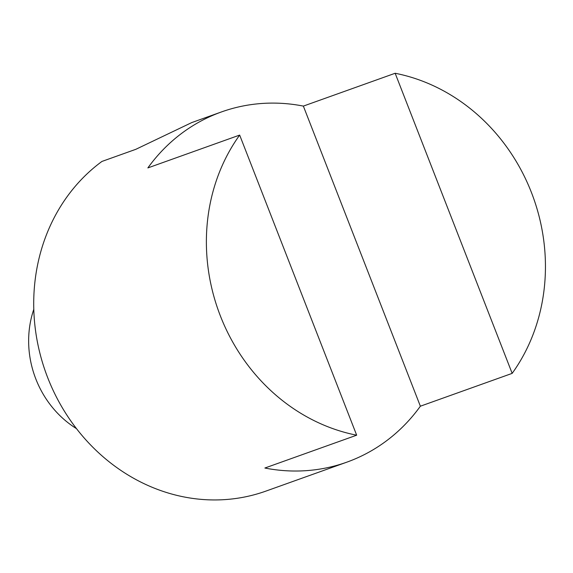 <?xml version="1.0" encoding="UTF-8"?>
<svg xmlns="http://www.w3.org/2000/svg" width="573" height="573" viewBox="0 0 573 573"><rect width="100%" height="100%" fill="white"/><g stroke="black" fill="none" stroke-linecap="round" stroke-linejoin="round"><path stroke-width="0.86" d="M346.758 462.189L265.886 491.111A185.989 167.309 -109.7 0 1 55.244 394.725A185.989 167.309 -109.7 0 1 101.944 161.436L135.822 149.317L191.805 122.558L221.479 111.936A185.989 167.309 -109.7 0 1 253.889 104.25A185.989 167.309 -109.7 0 1 303.361 106.098L395.155 73.265A185.989 167.309 -109.7 0 1 512.162 373.374L420.367 406.207A185.989 167.309 -109.7 0 1 346.758 462.189A185.989 167.309 -109.7 0 1 264.876 468.026L356.671 435.194A185.989 167.309 -109.7 0 1 239.664 135.085L147.87 167.918A185.989 167.309 -109.7 0 1 221.479 111.936M420.367 406.207L303.361 106.098M512.162 373.374L395.155 73.265M356.671 435.194L239.664 135.085M76.481 428.633A95.655 86.043 -109.7 0 1 33.8 309.291"/></g></svg>
